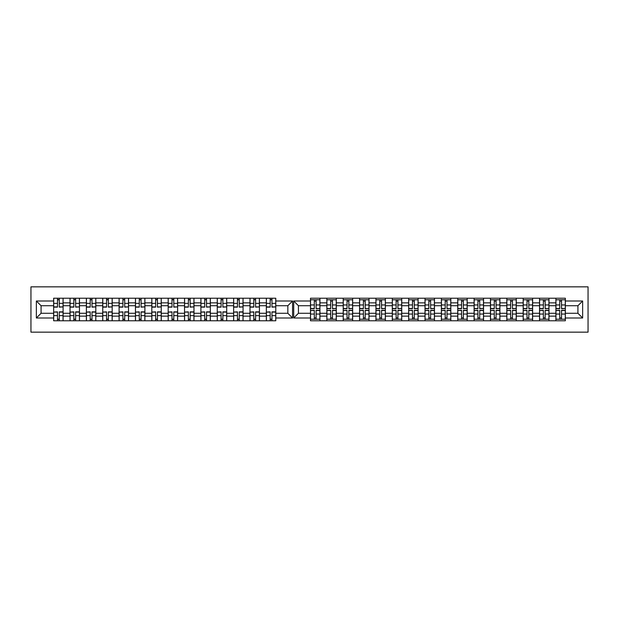 <?xml version="1.0" encoding="UTF-8"?>
<svg xmlns="http://www.w3.org/2000/svg" width="619" height="619" viewBox="0 0 619 619"><rect width="100%" height="100%" fill="white"/><g stroke="black" fill="none" stroke-linecap="round" stroke-linejoin="round"><path stroke-width="0.93" d="M30.95 332.155L588.05 332.155L588.05 286.845L30.95 286.845L30.95 332.155M548.983 316.131L555.908 316.131L555.908 302.869L548.983 302.869L548.983 320.774M555.908 316.131L555.908 320.774M555.908 298.226L555.908 302.869M539.544 320.774L539.544 298.226M548.983 298.226L548.983 302.869M319.938 298.226L319.938 320.774M326.855 320.774L326.855 298.226M336.295 298.226L336.295 320.774M343.22 320.774L343.22 298.226M352.66 298.226L352.66 320.774M359.577 320.774L359.577 298.226M369.017 298.226L369.017 320.774M375.942 320.774L375.942 298.226M385.374 298.226L385.374 320.774M392.299 320.774L392.299 298.226M401.739 298.226L401.739 320.774M408.664 320.774L408.664 298.226M418.096 298.226L418.096 320.774M425.021 320.774L425.021 298.226M434.461 298.226L434.461 320.774M441.378 320.774L441.378 298.226M450.818 298.226L450.818 320.774M457.743 320.774L457.743 298.226M467.183 298.226L467.183 320.774M474.1 320.774L474.1 298.226M483.54 298.226L483.54 320.774M490.465 320.774L490.465 298.226M499.904 298.226L499.904 320.774M506.822 320.774L506.822 298.226M516.261 298.226L516.261 320.774M523.187 320.774L523.187 298.226M532.626 298.226L532.626 320.774M523.187 302.869L516.261 302.869M506.822 302.869L499.904 302.869M490.465 302.869L483.54 302.869M474.1 302.869L467.183 302.869M457.743 302.869L450.818 302.869M441.378 302.869L434.461 302.869M425.021 302.869L418.096 302.869M408.664 302.869L401.739 302.869M392.299 302.869L385.374 302.869M375.942 302.869L369.017 302.869M359.577 302.869L352.66 302.869M343.22 302.869L336.295 302.869M326.855 302.869L319.938 302.869M539.544 302.869L532.626 302.869M523.187 313.276L516.261 313.276M506.822 313.276L499.904 313.276M490.465 313.276L483.54 313.276M474.1 313.276L467.183 313.276M457.743 313.276L450.818 313.276M441.378 313.276L434.461 313.276M425.021 313.276L418.096 313.276M408.664 313.276L401.739 313.276M392.299 313.276L385.374 313.276M375.942 313.276L369.017 313.276M359.577 313.276L352.66 313.276M343.22 313.276L336.295 313.276M326.855 313.276L319.938 313.276M516.261 316.131L523.187 316.131M499.904 316.131L506.822 316.131M483.54 316.131L490.465 316.131M467.183 316.131L474.1 316.131M450.818 316.131L457.743 316.131M434.461 316.131L441.378 316.131M418.096 316.131L425.021 316.131M401.739 316.131L408.664 316.131M385.374 316.131L392.299 316.131M369.017 316.131L375.942 316.131M352.66 316.131L359.577 316.131M336.295 316.131L343.22 316.131M319.938 316.131L326.855 316.131M539.544 313.276L532.626 313.276M532.626 316.131L539.544 316.131M555.908 313.276L548.983 313.276M298.435 313.276L310.498 313.276L310.498 320.774L565.348 320.774L565.348 313.276L577.929 313.276L577.929 305.724L565.348 305.724L565.348 298.226L310.498 298.226L310.498 305.724L298.435 305.724L298.435 313.276L293.716 317.996L293.716 301.004L310.498 301.004M523.187 305.724L516.261 305.724M506.822 305.724L499.904 305.724M490.465 305.724L483.54 305.724M474.1 305.724L467.183 305.724M457.743 305.724L450.818 305.724M441.378 305.724L434.461 305.724M425.021 305.724L418.096 305.724M408.664 305.724L401.739 305.724M392.299 305.724L385.374 305.724M375.942 305.724L369.017 305.724M359.577 305.724L352.66 305.724M343.22 305.724L336.295 305.724M326.855 305.724L319.938 305.724M310.498 305.724L310.498 313.276M539.544 305.724L532.626 305.724M565.348 319.203L555.908 319.203M555.908 299.797L565.348 299.797M555.908 305.724L548.983 305.724M266.34 320.774L266.34 298.226M259.423 298.226L259.423 320.774M249.983 320.774L249.983 298.226M243.058 298.226L243.058 320.774M233.626 320.774L233.626 298.226M226.701 298.226L226.701 320.774M217.261 320.774L217.261 298.226M210.336 298.226L210.336 320.774M200.904 320.774L200.904 298.226M193.979 298.226L193.979 320.774M184.539 320.774L184.539 298.226M177.622 298.226L177.622 320.774M168.182 320.774L168.182 298.226M161.257 298.226L161.257 320.774M151.817 320.774L151.817 298.226M144.9 298.226L144.9 320.774M135.46 320.774L135.46 298.226M128.535 298.226L128.535 320.774M119.096 320.774L119.096 298.226M112.178 298.226L112.178 320.774M102.739 320.774L102.739 298.226M95.813 298.226L95.813 320.774M86.374 320.774L86.374 298.226M79.456 298.226L79.456 320.774M70.017 320.774L70.017 298.226M70.017 302.869L63.092 302.869L63.092 316.131L70.017 316.131M63.092 302.869L63.092 298.226M63.092 320.774L63.092 316.131M102.739 302.869L95.813 302.869M119.096 302.869L112.178 302.869M135.46 302.869L128.535 302.869M151.817 302.869L144.9 302.869M168.182 302.869L161.257 302.869M184.539 302.869L177.622 302.869M200.904 302.869L193.979 302.869M217.261 302.869L210.336 302.869M233.626 302.869L226.701 302.869M249.983 302.869L243.058 302.869M266.34 302.869L259.423 302.869M86.374 302.869L79.456 302.869M102.739 313.276L95.813 313.276M119.096 313.276L112.178 313.276M135.46 313.276L128.535 313.276M151.817 313.276L144.9 313.276M168.182 313.276L161.257 313.276M184.539 313.276L177.622 313.276M200.904 313.276L193.979 313.276M217.261 313.276L210.336 313.276M233.626 313.276L226.701 313.276M249.983 313.276L243.058 313.276M266.34 313.276L259.423 313.276M95.813 316.131L102.739 316.131M112.178 316.131L119.096 316.131M128.535 316.131L135.46 316.131M144.9 316.131L151.817 316.131M161.257 316.131L168.182 316.131M177.622 316.131L184.539 316.131M193.979 316.131L200.904 316.131M210.336 316.131L217.261 316.131M226.701 316.131L233.626 316.131M243.058 316.131L249.983 316.131M259.423 316.131L266.34 316.131M86.374 313.276L79.456 313.276M79.456 316.131L86.374 316.131M70.017 313.276L63.092 313.276M275.78 305.724L275.78 298.226L53.652 298.226L53.652 305.724L41.071 305.724L41.071 313.276L53.652 313.276L53.652 320.774L275.78 320.774L275.78 313.276L287.843 313.276L287.843 305.724L275.78 305.724L275.78 313.276M91.991 319.203L90.204 319.203M90.204 299.797L91.991 299.797M106.569 299.797L108.348 299.797M108.348 319.203L106.569 319.203M124.705 319.203L122.926 319.203M122.926 299.797L124.705 299.797M141.07 319.203L139.29 319.203M139.29 299.797L141.07 299.797M155.648 299.797L157.427 299.797M157.427 319.203L155.648 319.203M172.005 299.797L173.792 299.797M173.792 319.203L172.005 319.203M190.149 319.203L188.369 319.203M188.369 299.797L190.149 299.797M204.727 299.797L206.514 299.797M206.514 319.203L204.727 319.203M222.871 319.203L221.091 319.203M221.091 299.797L222.871 299.797M239.236 319.203L237.448 319.203M237.448 299.797L239.236 299.797M255.593 319.203L253.813 319.203M253.813 299.797L255.593 299.797M271.958 319.203L270.17 319.203M270.17 299.797L271.958 299.797M73.847 299.797L75.626 299.797M75.626 319.203L73.847 319.203M102.739 305.724L95.813 305.724M119.096 305.724L112.178 305.724M135.46 305.724L128.535 305.724M151.817 305.724L144.9 305.724M168.182 305.724L161.257 305.724M184.539 305.724L177.622 305.724M200.904 305.724L193.979 305.724M217.261 305.724L210.336 305.724M233.626 305.724L226.701 305.724M249.983 305.724L243.058 305.724M266.34 305.724L259.423 305.724M86.374 305.724L79.456 305.724M53.652 313.276L53.652 305.724M57.482 299.797L59.269 299.797M59.269 319.203L57.482 319.203M70.017 305.724L63.092 305.724M565.348 301.004L582.649 301.004L582.649 317.996L565.348 317.996M310.498 317.996L293.716 317.996M275.78 301.004L292.563 301.004L292.563 317.996L275.78 317.996M53.652 317.996L36.351 317.996L36.351 301.004L53.652 301.004M565.348 313.276L565.348 305.724M292.563 301.004L287.843 305.724M292.563 317.996L287.843 313.276M41.071 305.724L36.351 301.004M41.071 313.276L36.351 317.996M548.983 319.203L539.544 319.203M539.544 299.797L548.983 299.797M319.938 319.203L310.498 319.203M310.498 299.797L319.938 299.797M336.295 319.203L326.855 319.203M326.855 299.797L336.295 299.797M352.66 319.203L343.22 319.203M343.22 299.797L352.66 299.797M369.017 319.203L359.577 319.203M359.577 299.797L369.017 299.797M385.374 319.203L375.942 319.203M375.942 299.797L385.374 299.797M401.739 319.203L392.299 319.203M392.299 299.797L401.739 299.797M418.096 319.203L408.664 319.203M408.664 299.797L418.096 299.797M434.461 319.203L425.021 319.203M425.021 299.797L434.461 299.797M450.818 319.203L441.378 319.203M441.378 299.797L450.818 299.797M457.743 299.797L467.183 299.797M467.183 319.203L457.743 319.203M483.54 319.203L474.1 319.203M474.1 299.797L483.54 299.797M499.904 319.203L490.465 319.203M490.465 299.797L499.904 299.797M516.261 319.203L506.822 319.203M506.822 299.797L516.261 299.797M532.626 319.203L523.187 319.203M523.187 299.797L532.626 299.797M582.649 301.004L577.929 305.724M582.649 317.996L577.929 313.276M298.435 305.724L293.716 301.004M59.269 306.916L63.045 306.916L59.269 307.14L59.269 298.226M63.045 306.916L63.045 298.226M57.482 299.588L59.269 299.588M53.706 298.226L53.706 307.14L57.482 307.14L57.482 298.226M316.108 308.494L319.884 308.494L316.108 308.711L316.108 299.797M319.884 308.494L319.884 299.797M314.32 301.159L316.108 301.159M310.552 299.797L310.552 308.711L314.32 308.711L314.32 299.797M75.626 306.916L79.402 306.916L75.626 307.14L75.626 298.226M79.402 306.916L79.402 298.226M73.847 299.588L75.626 299.588M70.071 298.226L70.071 307.14L73.847 307.14L73.847 298.226M91.991 306.916L95.767 306.916L91.991 307.14L91.991 298.226M95.767 306.916L95.767 298.226M90.204 299.588L91.991 299.588M86.428 298.226L86.428 307.14L90.204 307.14L90.204 298.226M108.348 306.916L112.124 306.916L108.348 307.14L108.348 298.226M112.124 306.916L112.124 298.226M106.569 299.588L108.348 299.588M102.793 298.226L102.793 307.14L106.569 307.14L106.569 298.226M124.705 306.916L128.481 306.916L124.705 307.14L124.705 298.226M128.481 306.916L128.481 298.226M122.926 299.588L124.705 299.588M119.15 298.226L119.15 307.14L122.926 307.14L122.926 298.226M141.07 306.916L144.846 306.916L141.07 307.14L141.07 298.226M144.846 306.916L144.846 298.226M139.29 299.588L141.07 299.588M135.515 298.226L135.515 307.14L139.29 307.14L139.29 298.226M157.427 306.916L161.203 306.916L157.427 307.14L157.427 298.226M161.203 306.916L161.203 298.226M155.648 299.588L157.427 299.588M151.872 298.226L151.872 307.14L155.648 307.14L155.648 298.226M173.792 306.916L177.568 306.916L173.792 307.14L173.792 298.226M177.568 306.916L177.568 298.226M172.005 299.588L173.792 299.588M168.229 298.226L168.229 307.14L172.005 307.14L172.005 298.226M190.149 306.916L193.925 306.916L190.149 307.14L190.149 298.226M193.925 306.916L193.925 298.226M188.369 299.588L190.149 299.588M184.594 298.226L184.594 307.14L188.369 307.14L188.369 298.226M206.514 306.916L210.29 306.916L206.514 307.14L206.514 298.226M210.29 306.916L210.29 298.226M204.727 299.588L206.514 299.588M200.951 298.226L200.951 307.14L204.727 307.14L204.727 298.226M222.871 306.916L226.647 306.916L222.871 307.14L222.871 298.226M226.647 306.916L226.647 298.226M221.091 299.588L222.871 299.588M217.315 298.226L217.315 307.14L221.091 307.14L221.091 298.226M239.236 306.916L243.012 306.916L239.236 307.14L239.236 298.226M243.012 306.916L243.012 298.226M237.448 299.588L239.236 299.588M233.673 298.226L233.673 307.14L237.448 307.14L237.448 298.226M255.593 306.916L259.369 306.916L255.593 307.14L255.593 298.226M259.369 306.916L259.369 298.226M253.813 299.588L255.593 299.588M250.037 298.226L250.037 307.14L253.813 307.14L253.813 298.226M271.958 306.916L275.734 306.916L271.958 307.14L271.958 298.226M275.734 306.916L275.734 298.226M270.17 299.588L271.958 299.588M266.394 298.226L266.394 307.14L270.17 307.14L270.17 298.226M332.465 308.494L336.241 308.494L332.465 308.711L332.465 299.797M336.241 308.494L336.241 299.797M330.685 301.159L332.465 301.159M326.909 299.797L326.909 308.711L330.685 308.711L330.685 299.797M348.83 308.494L352.606 308.494L348.83 308.711L348.83 299.797M352.606 308.494L352.606 299.797M347.042 301.159L348.83 301.159M343.266 299.797L343.266 308.711L347.042 308.711L347.042 299.797M365.187 308.494L368.963 308.494L365.187 308.711L365.187 299.797M368.963 308.494L368.963 299.797M363.407 301.159L365.187 301.159M359.631 299.797L359.631 308.711L363.407 308.711L363.407 299.797M381.552 308.494L385.328 308.494L381.552 308.711L381.552 299.797M385.328 308.494L385.328 299.797M379.764 301.159L381.552 301.159M375.988 299.797L375.988 308.711L379.764 308.711L379.764 299.797M397.909 308.494L401.685 308.494L397.909 308.711L397.909 299.797M401.685 308.494L401.685 299.797M396.129 301.159L397.909 301.159M392.353 299.797L392.353 308.711L396.129 308.711L396.129 299.797M414.273 308.494L418.049 308.494L414.273 308.711L414.273 299.797M418.049 308.494L418.049 299.797M412.486 301.159L414.273 301.159M408.71 299.797L408.71 308.711L412.486 308.711L412.486 299.797M430.631 308.494L434.406 308.494L430.631 308.711L430.631 299.797M434.406 308.494L434.406 299.797M428.851 301.159L430.631 301.159M425.075 299.797L425.075 308.711L428.851 308.711L428.851 299.797M446.995 308.494L450.771 308.494L446.995 308.711L446.995 299.797M450.771 308.494L450.771 299.797M445.208 301.159L446.995 301.159M441.432 299.797L441.432 308.711L445.208 308.711L445.208 299.797M463.352 308.494L467.128 308.494L463.352 308.711L463.352 299.797M467.128 308.494L467.128 299.797M461.573 301.159L463.352 301.159M457.797 299.797L457.797 308.711L461.573 308.711L461.573 299.797M479.71 308.494L483.485 308.494L479.71 308.711L479.71 299.797M483.485 308.494L483.485 299.797M477.93 301.159L479.71 301.159M474.154 299.797L474.154 308.711L477.93 308.711L477.93 299.797M496.074 308.494L499.85 308.494L496.074 308.711L496.074 299.797M499.85 308.494L499.85 299.797M494.295 301.159L496.074 301.159M490.519 299.797L490.519 308.711L494.295 308.711L494.295 299.797M512.431 308.494L516.207 308.494L512.431 308.711L512.431 299.797M516.207 308.494L516.207 299.797M510.652 301.159L512.431 301.159M506.876 299.797L506.876 308.711L510.652 308.711L510.652 299.797M528.796 308.494L532.572 308.494L528.796 308.711L528.796 299.797M532.572 308.494L532.572 299.797M527.009 301.159L528.796 301.159M523.233 299.797L523.233 308.711L527.009 308.711L527.009 299.797M545.153 308.494L548.929 308.494L545.153 308.711L545.153 299.797M548.929 308.494L548.929 299.797M543.374 301.159L545.153 301.159M539.598 299.797L539.598 308.711L543.374 308.711L543.374 299.797M561.518 308.494L565.294 308.494L561.518 308.711L561.518 299.797M565.294 308.494L565.294 299.797M559.731 301.159L561.518 301.159M555.955 299.797L555.955 308.711L559.731 308.711L559.731 299.797M57.482 312.084L53.706 312.084L57.482 311.86L57.482 320.774M53.706 312.084L53.706 320.774M59.269 319.412L57.482 319.412M63.045 320.774L63.045 311.86L59.269 311.86L59.269 320.774M314.32 310.506L310.552 310.506L314.32 310.289L314.32 319.203M310.552 310.506L310.552 319.203M316.108 317.841L314.32 317.841M319.884 319.203L319.884 310.289L316.108 310.289L316.108 319.203M73.847 312.084L70.071 312.084L73.847 311.86L73.847 320.774M70.071 312.084L70.071 320.774M75.626 319.412L73.847 319.412M79.402 320.774L79.402 311.86L75.626 311.86L75.626 320.774M90.204 312.084L86.428 312.084L90.204 311.86L90.204 320.774M86.428 312.084L86.428 320.774M91.991 319.412L90.204 319.412M95.767 320.774L95.767 311.86L91.991 311.86L91.991 320.774M106.569 312.084L102.793 312.084L106.569 311.86L106.569 320.774M102.793 312.084L102.793 320.774M108.348 319.412L106.569 319.412M112.124 320.774L112.124 311.86L108.348 311.86L108.348 320.774M122.926 312.084L119.15 312.084L122.926 311.86L122.926 320.774M119.15 312.084L119.15 320.774M124.705 319.412L122.926 319.412M128.481 320.774L128.481 311.86L124.705 311.86L124.705 320.774M139.29 312.084L135.515 312.084L139.29 311.86L139.29 320.774M135.515 312.084L135.515 320.774M141.07 319.412L139.29 319.412M144.846 320.774L144.846 311.86L141.07 311.86L141.07 320.774M155.648 312.084L151.872 312.084L155.648 311.86L155.648 320.774M151.872 312.084L151.872 320.774M157.427 319.412L155.648 319.412M161.203 320.774L161.203 311.86L157.427 311.86L157.427 320.774M172.005 312.084L168.229 312.084L172.005 311.86L172.005 320.774M168.229 312.084L168.229 320.774M173.792 319.412L172.005 319.412M177.568 320.774L177.568 311.86L173.792 311.86L173.792 320.774M188.369 312.084L184.594 312.084L188.369 311.86L188.369 320.774M184.594 312.084L184.594 320.774M190.149 319.412L188.369 319.412M193.925 320.774L193.925 311.86L190.149 311.86L190.149 320.774M204.727 312.084L200.951 312.084L204.727 311.86L204.727 320.774M200.951 312.084L200.951 320.774M206.514 319.412L204.727 319.412M210.29 320.774L210.29 311.86L206.514 311.86L206.514 320.774M221.091 312.084L217.315 312.084L221.091 311.86L221.091 320.774M217.315 312.084L217.315 320.774M222.871 319.412L221.091 319.412M226.647 320.774L226.647 311.86L222.871 311.86L222.871 320.774M237.448 312.084L233.673 312.084L237.448 311.86L237.448 320.774M233.673 312.084L233.673 320.774M239.236 319.412L237.448 319.412M243.012 320.774L243.012 311.86L239.236 311.86L239.236 320.774M253.813 312.084L250.037 312.084L253.813 311.86L253.813 320.774M250.037 312.084L250.037 320.774M255.593 319.412L253.813 319.412M259.369 320.774L259.369 311.86L255.593 311.86L255.593 320.774M270.17 312.084L266.394 312.084L270.17 311.86L270.17 320.774M266.394 312.084L266.394 320.774M271.958 319.412L270.17 319.412M275.734 320.774L275.734 311.86L271.958 311.86L271.958 320.774M330.685 310.506L326.909 310.506L330.685 310.289L330.685 319.203M326.909 310.506L326.909 319.203M332.465 317.841L330.685 317.841M336.241 319.203L336.241 310.289L332.465 310.289L332.465 319.203M347.042 310.506L343.266 310.506L347.042 310.289L347.042 319.203M343.266 310.506L343.266 319.203M348.83 317.841L347.042 317.841M352.606 319.203L352.606 310.289L348.83 310.289L348.83 319.203M363.407 310.506L359.631 310.506L363.407 310.289L363.407 319.203M359.631 310.506L359.631 319.203M365.187 317.841L363.407 317.841M368.963 319.203L368.963 310.289L365.187 310.289L365.187 319.203M379.764 310.506L375.988 310.506L379.764 310.289L379.764 319.203M375.988 310.506L375.988 319.203M381.552 317.841L379.764 317.841M385.328 319.203L385.328 310.289L381.552 310.289L381.552 319.203M396.129 310.506L392.353 310.506L396.129 310.289L396.129 319.203M392.353 310.506L392.353 319.203M397.909 317.841L396.129 317.841M401.685 319.203L401.685 310.289L397.909 310.289L397.909 319.203M412.486 310.506L408.71 310.506L412.486 310.289L412.486 319.203M408.71 310.506L408.71 319.203M414.273 317.841L412.486 317.841M418.049 319.203L418.049 310.289L414.273 310.289L414.273 319.203M428.851 310.506L425.075 310.506L428.851 310.289L428.851 319.203M425.075 310.506L425.075 319.203M430.631 317.841L428.851 317.841M434.406 319.203L434.406 310.289L430.631 310.289L430.631 319.203M445.208 310.506L441.432 310.506L445.208 310.289L445.208 319.203M441.432 310.506L441.432 319.203M446.995 317.841L445.208 317.841M450.771 319.203L450.771 310.289L446.995 310.289L446.995 319.203M461.573 310.506L457.797 310.506L461.573 310.289L461.573 319.203M457.797 310.506L457.797 319.203M463.352 317.841L461.573 317.841M467.128 319.203L467.128 310.289L463.352 310.289L463.352 319.203M477.93 310.506L474.154 310.506L477.93 310.289L477.93 319.203M474.154 310.506L474.154 319.203M479.71 317.841L477.93 317.841M483.485 319.203L483.485 310.289L479.71 310.289L479.71 319.203M494.295 310.506L490.519 310.506L494.295 310.289L494.295 319.203M490.519 310.506L490.519 319.203M496.074 317.841L494.295 317.841M499.85 319.203L499.85 310.289L496.074 310.289L496.074 319.203M510.652 310.506L506.876 310.506L510.652 310.289L510.652 319.203M506.876 310.506L506.876 319.203M512.431 317.841L510.652 317.841M516.207 319.203L516.207 310.289L512.431 310.289L512.431 319.203M527.009 310.506L523.233 310.506L527.009 310.289L527.009 319.203M523.233 310.506L523.233 319.203M528.796 317.841L527.009 317.841M532.572 319.203L532.572 310.289L528.796 310.289L528.796 319.203M543.374 310.506L539.598 310.506L543.374 310.289L543.374 319.203M539.598 310.506L539.598 319.203M545.153 317.841L543.374 317.841M548.929 319.203L548.929 310.289L545.153 310.289L545.153 319.203M559.731 310.506L555.955 310.506L559.731 310.289L559.731 319.203M555.955 310.506L555.955 319.203M561.518 317.841L559.731 317.841M565.294 319.203L565.294 310.289L561.518 310.289L561.518 319.203M59.269 303.38L63.045 303.38M53.706 306.916L57.482 306.916M53.706 303.38L57.482 303.38M316.108 304.95L319.884 304.95M310.552 308.494L314.32 308.494M310.552 304.95L314.32 304.95M75.626 303.38L79.402 303.38M70.071 306.916L73.847 306.916M70.071 303.38L73.847 303.38M91.991 303.38L95.767 303.38M86.428 306.916L90.204 306.916M86.428 303.38L90.204 303.38M108.348 303.38L112.124 303.38M102.793 306.916L106.569 306.916M102.793 303.38L106.569 303.38M124.705 303.38L128.481 303.38M119.15 306.916L122.926 306.916M119.15 303.38L122.926 303.38M141.07 303.38L144.846 303.38M135.515 306.916L139.29 306.916M135.515 303.38L139.29 303.38M157.427 303.38L161.203 303.38M151.872 306.916L155.648 306.916M151.872 303.38L155.648 303.38M173.792 303.38L177.568 303.38M168.229 306.916L172.005 306.916M168.229 303.38L172.005 303.38M190.149 303.38L193.925 303.38M184.594 306.916L188.369 306.916M184.594 303.38L188.369 303.38M206.514 303.38L210.29 303.38M200.951 306.916L204.727 306.916M200.951 303.38L204.727 303.38M222.871 303.38L226.647 303.38M217.315 306.916L221.091 306.916M217.315 303.38L221.091 303.38M239.236 303.38L243.012 303.38M233.673 306.916L237.448 306.916M233.673 303.38L237.448 303.38M255.593 303.38L259.369 303.38M250.037 306.916L253.813 306.916M250.037 303.38L253.813 303.38M271.958 303.38L275.734 303.38M266.394 306.916L270.17 306.916M266.394 303.38L270.17 303.38M332.465 304.95L336.241 304.95M326.909 308.494L330.685 308.494M326.909 304.95L330.685 304.95M348.83 304.95L352.606 304.95M343.266 308.494L347.042 308.494M343.266 304.95L347.042 304.95M365.187 304.95L368.963 304.95M359.631 308.494L363.407 308.494M359.631 304.95L363.407 304.95M381.552 304.95L385.328 304.95M375.988 308.494L379.764 308.494M375.988 304.95L379.764 304.95M397.909 304.95L401.685 304.95M392.353 308.494L396.129 308.494M392.353 304.95L396.129 304.95M414.273 304.95L418.049 304.95M408.71 308.494L412.486 308.494M408.71 304.95L412.486 304.95M430.631 304.95L434.406 304.95M425.075 308.494L428.851 308.494M425.075 304.95L428.851 304.95M446.995 304.95L450.771 304.95M441.432 308.494L445.208 308.494M441.432 304.95L445.208 304.95M463.352 304.95L467.128 304.95M457.797 308.494L461.573 308.494M457.797 304.95L461.573 304.95M479.71 304.95L483.485 304.95M474.154 308.494L477.93 308.494M474.154 304.95L477.93 304.95M496.074 304.95L499.85 304.95M490.519 308.494L494.295 308.494M490.519 304.95L494.295 304.95M512.431 304.95L516.207 304.95M506.876 308.494L510.652 308.494M506.876 304.95L510.652 304.95M528.796 304.95L532.572 304.95M523.233 308.494L527.009 308.494M523.233 304.95L527.009 304.95M545.153 304.95L548.929 304.95M539.598 308.494L543.374 308.494M539.598 304.95L543.374 304.95M561.518 304.95L565.294 304.95M555.955 308.494L559.731 308.494M555.955 304.95L559.731 304.95M57.482 315.62L53.706 315.62M63.045 312.084L59.269 312.084M63.045 315.62L59.269 315.62M314.32 314.05L310.552 314.05M319.884 310.506L316.108 310.506M319.884 314.05L316.108 314.05M73.847 315.62L70.071 315.62M79.402 312.084L75.626 312.084M79.402 315.62L75.626 315.62M90.204 315.62L86.428 315.62M95.767 312.084L91.991 312.084M95.767 315.62L91.991 315.62M106.569 315.62L102.793 315.62M112.124 312.084L108.348 312.084M112.124 315.62L108.348 315.62M122.926 315.62L119.15 315.62M128.481 312.084L124.705 312.084M128.481 315.62L124.705 315.62M139.29 315.62L135.515 315.62M144.846 312.084L141.07 312.084M144.846 315.62L141.07 315.62M155.648 315.62L151.872 315.62M161.203 312.084L157.427 312.084M161.203 315.62L157.427 315.62M172.005 315.62L168.229 315.62M177.568 312.084L173.792 312.084M177.568 315.62L173.792 315.62M188.369 315.62L184.594 315.62M193.925 312.084L190.149 312.084M193.925 315.62L190.149 315.62M204.727 315.62L200.951 315.62M210.29 312.084L206.514 312.084M210.29 315.62L206.514 315.62M221.091 315.62L217.315 315.62M226.647 312.084L222.871 312.084M226.647 315.62L222.871 315.62M237.448 315.62L233.673 315.62M243.012 312.084L239.236 312.084M243.012 315.62L239.236 315.62M253.813 315.62L250.037 315.62M259.369 312.084L255.593 312.084M259.369 315.62L255.593 315.62M270.17 315.62L266.394 315.62M275.734 312.084L271.958 312.084M275.734 315.62L271.958 315.62M330.685 314.05L326.909 314.05M336.241 310.506L332.465 310.506M336.241 314.05L332.465 314.05M347.042 314.05L343.266 314.05M352.606 310.506L348.83 310.506M352.606 314.05L348.83 314.05M363.407 314.05L359.631 314.05M368.963 310.506L365.187 310.506M368.963 314.05L365.187 314.05M379.764 314.05L375.988 314.05M385.328 310.506L381.552 310.506M385.328 314.05L381.552 314.05M396.129 314.05L392.353 314.05M401.685 310.506L397.909 310.506M401.685 314.05L397.909 314.05M412.486 314.05L408.71 314.05M418.049 310.506L414.273 310.506M418.049 314.05L414.273 314.05M428.851 314.05L425.075 314.05M434.406 310.506L430.631 310.506M434.406 314.05L430.631 314.05M445.208 314.05L441.432 314.05M450.771 310.506L446.995 310.506M450.771 314.05L446.995 314.05M461.573 314.05L457.797 314.05M467.128 310.506L463.352 310.506M467.128 314.05L463.352 314.05M477.93 314.05L474.154 314.05M483.485 310.506L479.71 310.506M483.485 314.05L479.71 314.05M494.295 314.05L490.519 314.05M499.85 310.506L496.074 310.506M499.85 314.05L496.074 314.05M510.652 314.05L506.876 314.05M516.207 310.506L512.431 310.506M516.207 314.05L512.431 314.05M527.009 314.05L523.233 314.05M532.572 310.506L528.796 310.506M532.572 314.05L528.796 314.05M543.374 314.05L539.598 314.05M548.929 310.506L545.153 310.506M548.929 314.05L545.153 314.05M559.731 314.05L555.955 314.05M565.294 310.506L561.518 310.506M565.294 314.05L561.518 314.05"/></g></svg>
